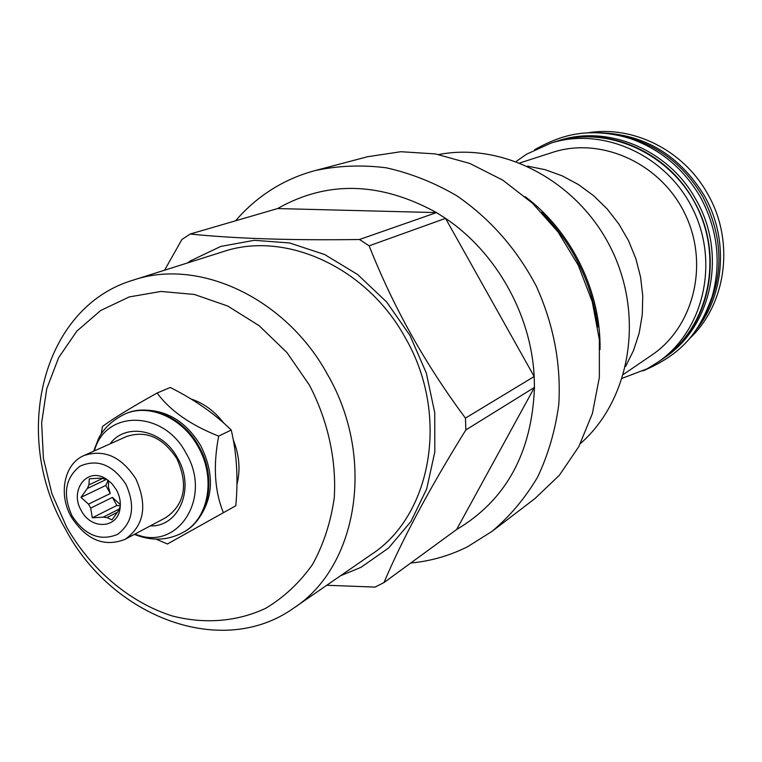 <?xml version="1.0" encoding="UTF-8"?>
<svg xmlns="http://www.w3.org/2000/svg" width="762" height="762" viewBox="0 0 762 762"><rect width="100%" height="100%" fill="white"/><g stroke="black" fill="none" stroke-linecap="round" stroke-linejoin="round"><path stroke-width="1.14" d="M120.339 504.644L112.414 497.396L90.707 508.102L88.516 504.139L110.271 493.509L108.433 487.004L108.528 480.536M106.68 479.269L87.316 488.48L88.925 484.889L102.813 478.317M88.925 484.889L89.306 478.793L100.203 478.174L106.823 479.327M87.316 488.48L81.01 497.348L88.516 504.139M116.462 489.852L111.671 483.346L105.575 478.565C86.878 466.868 69.18 490.604 81.267 510.55C91.088 530.123 117.977 528.733 120.082 508.187C120.882 501.958 119.672 495.843 116.462 489.852M108.156 480.25L105.813 485.432L110.271 493.509M81.01 497.348L105.813 485.432M90.707 508.102L92.297 517.798L103.146 517.16L106.956 517.569L111.995 519.894L118.32 510.969L120.272 506.397M117.634 512.15L106.956 517.569M119.367 508.959L103.146 517.16M112.414 497.396L116.872 505.473L120.301 505.825M92.297 517.798L116.872 505.473M125.93 484.28C135.598 506.101 132.817 522.799 117.577 534.381C100.108 541.496 84.944 535.353 72.085 515.95C62.494 494.643 65.122 478.06 79.953 466.192C97.336 458.572 112.671 464.601 125.93 484.28M135.874 478.879C147.771 505.644 144.161 525.809 125.035 539.363C104.184 547.43 86.258 539.934 71.237 516.884C58.102 494.1 64.189 463.753 83.982 455.533C104.146 448.904 121.444 456.695 135.874 478.879M83.982 455.533L126.454 436.54C146.171 430.035 163.011 437.474 176.965 458.867C188.433 484.699 184.804 504.225 166.078 517.465L125.035 539.363M150.247 525.913C179.099 527.094 195.396 488.185 177.689 458.238C162.716 429.539 125.749 422.119 110.071 443.865M135.093 534C177.251 552.145 212.922 498.091 186.119 453.295C163.801 409.861 105.299 409.461 94.383 450.885M183.251 532.324L183.632 532.114C209.264 518.874 217.037 477.784 199.034 446.599C183.432 417.481 149.704 402.698 125.635 413.69L125.235 413.861M199.111 517.931C213.589 496.948 214.16 472.916 200.806 445.837C187.004 422.977 168.85 411.08 146.333 410.156M156 539.125L167.421 543.992L223.399 512.683C214.598 491.157 213.017 465.639 218.675 436.121C190.471 424.967 169.955 410.594 157.115 393.011C130.826 407.68 112.614 418.843 102.489 426.501L101.165 434.092M167.421 543.992L235.801 505.768C238.306 478.641 236.782 453.4 231.229 430.035L218.675 436.121M235.801 505.768L223.399 512.683M231.229 430.035C214.827 413.823 194.5 399.64 170.24 387.477L157.115 393.011M223.695 423.034C214.617 411.166 203.692 403.136 190.91 398.936M309.382 385.039C327.927 420.634 336.575 460.058 334.27 497.719C330.794 522.227 323.536 544.497 312.496 564.537C299.542 582.787 283.94 597.37 265.69 608.305C236.982 621.802 204.464 624.278 172.202 615.934C129.492 602.342 91.116 569.738 66.646 527.113L51.873 493.595L43.396 458.305L41.643 422.815L46.758 388.725L58.645 357.635L76.886 331.079L100.755 310.448L129.216 296.942L160.944 291.446L194.358 294.456L227.695 306.019L259.147 325.698L286.903 352.511L309.382 385.039M236.915 484.518C240.592 469.992 239.373 455.105 233.258 439.836M327.822 375.018C375.866 458.172 357.683 566.728 293.827 608C222.028 659.444 111.633 617.153 65.189 528.666C10.973 435.607 41.739 307.057 133.255 280.111C198.863 257.613 286.16 298.018 327.822 375.018M133.255 280.111L223.104 251.679C285.369 230.41 367.027 267.214 405.441 338.042C449.78 414.49 431.902 515.207 371.38 554.46L293.827 608M340.528 575.758L360.94 567.366L388.572 548.049L410.937 521.494L426.691 488.928L434.816 451.98L434.731 412.613L426.301 373.009L409.956 335.413L386.601 301.952L357.597 274.491L324.612 254.508L289.541 242.954L254.308 240.297L220.761 246.431L190.586 260.823L187.357 262.985M326.736 585.283L375.095 587.083L383.972 582.568C402.469 538.934 429.758 488.051 465.849 429.939L465.449 418.119C425.31 364.303 393.211 306.876 369.151 245.831L359.445 239.506C291.656 240.468 235.239 238.639 190.195 234.02L181.908 239.487L164.592 270.196M456.6 529.533C505.987 500.205 531.943 452.838 534.457 387.41L456.6 529.533L383.972 582.568M465.449 418.119L534.172 376.514L445.532 218.37C496.119 252.203 531.228 314.687 534.172 376.514L534.457 387.41L465.849 429.939M410.747 563.023C430.721 561.156 449.685 555.708 467.63 546.706L491.985 531.4C509.93 516.255 525.151 498.138 537.648 477.041C548.288 454.523 555.336 430.282 558.803 404.298C561.165 363.922 553.641 324.498 536.229 286.026C516.522 248.688 489.995 218.57 456.638 195.682C433.988 182.489 410.508 173.193 386.21 167.792C361.874 164.735 338.233 165.64 315.268 170.536C298.704 174.955 283.369 181.785 269.272 191.043C256.67 199.358 245.44 209.283 235.563 220.809M369.151 245.831L445.532 218.37L436.502 212.598C380.19 181.747 327.222 180.404 277.597 208.559L190.195 234.02M277.597 208.559L436.502 212.598L359.445 239.506M491.985 531.4L534.886 498.615L559.356 475.298L578.825 446.608L592.379 413.566L599.361 377.419L599.351 339.633L592.264 301.752L578.348 265.405L558.165 232.115L532.59 203.302L502.739 180.118L469.906 163.478L435.493 153.924L400.888 151.714L367.465 156.753L315.268 170.536M597.799 327.089C594.636 301.714 586.74 277.692 574.081 255.003C565.118 239.125 554.269 224.866 541.544 212.217M600.037 349.558C601.132 291.675 571.567 231.296 525.17 196.663M580.396 443.598C630.098 400.126 644.69 316.706 611.429 249.203C578.501 181.537 503.653 141.913 438.836 154.524M625.573 366.446L633.565 350.406L639.185 333.07L642.271 314.82L642.757 296.047L640.594 277.178L635.832 258.623L628.564 240.811L618.954 224.152L607.219 209.007L593.627 195.729L578.501 184.604L562.185 175.851L545.049 169.659L527.485 166.135M623.497 374.371L651.653 355.187C694.001 326.85 709.584 263.576 684.714 213.312C660.254 162.849 600.713 136.369 552.364 152.448L519.951 162.925M622.316 378.257L647.138 368.779L658.216 361.988C703.24 331.089 719.623 263.242 692.934 209.293C666.674 155.124 603.037 126.473 551.012 143.085L526.475 154.248L516.16 161.477M658.216 361.988L662.53 358.978C707.317 328.232 723.624 260.823 697.116 207.235C671.036 153.438 607.79 124.997 556.041 141.532L551.012 143.085M659.225 361.283L662.588 359.026C709.87 327.622 725.281 254.308 693.591 200.396C666.226 150.39 605.18 125.206 556.031 141.456L558.679 140.627C607.695 124.435 668.541 149.523 695.811 199.339C727.386 253.06 712.003 326.117 664.855 357.445L662.588 359.026M552.193 142.723L556.031 141.456M703.297 318.202C724.414 278.806 724.148 238.125 702.497 196.158C681.323 161.02 651.577 140.408 613.248 134.322M696.163 329.889C725.033 294.275 728.843 238.068 704.155 195.377C679.104 154.886 644.271 134.026 599.646 132.798M689.21 338.88C726.453 304.762 735.197 241.144 707.565 193.748C683.609 150.352 633.327 125.292 588.274 132.779M134.369 534.381C151.476 541.249 167.64 540.639 182.87 532.543C208.502 519.293 216.275 478.174 198.263 446.98C182.651 417.833 148.914 403.041 124.835 414.033C112.547 420.081 103.823 428.187 98.65 438.35L93.64 451.209M125.635 413.69L124.835 414.033M183.632 532.114L182.87 532.543M534.581 149.714C556.108 137.731 569.395 134.874 581.044 133.36C597.846 131.674 614.534 133.512 631.088 138.875C660.702 149.514 683.8 168.897 700.383 197.006C717.604 229.219 721.547 262.366 712.213 296.447C700.183 329.251 685.467 352.863 642.909 370.904"/></g></svg>
